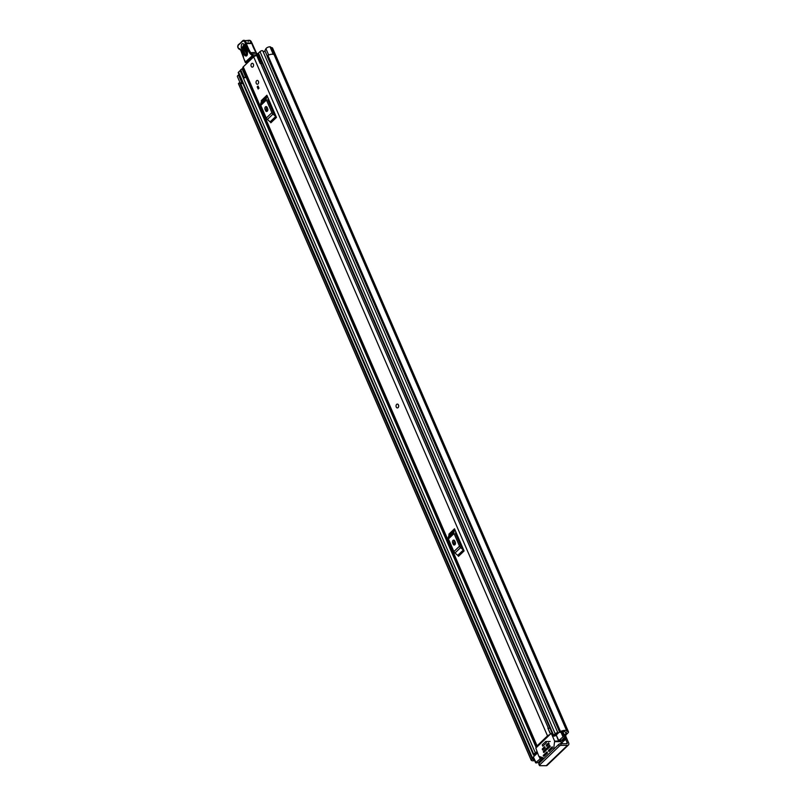 <?xml version="1.0" encoding="UTF-8"?>
<svg xmlns="http://www.w3.org/2000/svg" width="806" height="806" viewBox="0 0 806 806"><rect width="100%" height="100%" fill="white"/><g stroke="black" fill="none" stroke-linecap="round" stroke-linejoin="round"><path stroke-width="1.21" d="M564.442 735.304A1.481 0.997 90 0 1 564.825 734.609L566.245 734.598L567.918 733.007A3.022 1.209 -23.4 0 0 568.452 731.808L272.569 48.068A3.022 1.209 156.6 0 0 271.511 47.635L271.028 47.554M566.245 734.598A1.481 0.997 -90 0 0 565.943 736.644L565.016 736.644M565.641 739.223L567.182 742.789A1.108 0.685 46.3 0 1 566.769 743.716L560.543 743.726L561.238 745.338L567.464 745.338A3.022 1.884 46.3 0 0 568.462 744.976A3.022 1.884 46.3 0 0 568.603 742.789L565.943 736.644M559.707 732.231L267.118 56.148L267.894 55.332L560.492 731.485L559.717 732.311L560.543 732.322A3.687 1.481 -23.4 0 1 565.087 731.939A3.687 1.481 -23.4 0 1 565.107 731.989A2.66 1.068 156.6 0 0 565.127 732.029A2.66 1.068 156.6 0 0 566.064 732.412L566.497 733.007L564.825 734.609M566.82 731.113L271.007 47.524A5.612 2.247 156.6 0 0 270.977 47.443A5.612 2.247 156.6 0 0 270.06 46.768L270.01 46.808A2.66 1.068 -23.4 0 0 266.323 48.239A2.66 1.068 -23.4 0 0 265.92 48.733L264.872 50.677L267.149 55.916M239.997 82.534L237.397 76.52A2.66 1.068 -23.4 0 1 237.861 75.472A2.66 1.068 -23.4 0 1 238.505 74.968L239.05 74.626M240.672 83.441A2.66 1.068 -23.4 0 1 241.085 82.917A2.66 1.068 -23.4 0 1 241.729 82.424L242.274 82.071M534.307 759.756A3.687 1.481 -23.4 0 1 532.867 759.232A3.687 1.481 -23.4 0 1 532.826 758.849L531.033 759.685L238.435 83.522L239.543 82.645L532.141 758.809M242.858 83.431A3.687 1.481 -23.4 0 1 240.551 83.381M534.68 760.622A5.612 2.247 -23.4 0 1 531.104 759.987A5.612 2.247 -23.4 0 1 531.033 759.685M238.677 84.096A5.612 2.247 -23.4 0 1 238.505 83.834A5.612 2.247 -23.4 0 1 238.435 83.522M267.894 55.332A5.612 2.247 -23.4 0 1 273.335 54.345L270.06 46.768M560.492 731.485A5.612 2.247 -23.4 0 1 566.85 731.183A5.612 2.247 -23.4 0 1 566.88 731.254L567.384 731.374A3.022 1.209 -23.4 0 1 568.452 731.808M532.323 758.748L239.543 82.645M568.462 744.976L547.183 765.337A3.022 1.884 -133.7 0 1 546.186 765.7L539.96 765.7A1.481 0.594 156.6 0 1 539.446 765.488L538.74 763.876A1.481 0.594 -23.4 0 1 539.002 763.292L539.708 764.904A1.481 0.594 156.6 0 0 539.446 765.488M561.238 745.338A1.481 0.594 156.6 0 0 559.314 746.134L539.708 764.904M539.264 764.088A1.481 0.594 -23.4 0 1 538.74 763.876M559.314 746.134L558.618 744.522L539.002 763.292M558.618 744.522A1.481 0.594 -23.4 0 1 560.543 743.726M272.902 54.254A2.66 1.068 -23.4 0 1 273.234 54.264L270.01 46.808M239.725 82.585L532.786 758.738M397.388 407.937A1.914 1.29 -90 0 0 398.527 406.939A1.914 1.29 -90 0 0 398.476 404.975A1.914 1.29 -90 0 0 397.388 404.098M256.237 83.371A1.914 1.29 -90 0 0 257.326 84.257A1.914 1.29 -90 0 0 258.454 83.26A1.914 1.29 -90 0 0 258.404 81.295A1.914 1.29 -90 0 0 257.326 80.419A1.914 1.29 -90 0 0 256.187 81.416A1.914 1.29 -90 0 0 256.237 83.371M251.19 66.263A1.914 1.29 -90 0 0 252.278 67.14A1.914 1.29 -90 0 0 253.406 66.142A1.914 1.29 -90 0 0 253.366 64.188A1.914 1.29 -90 0 0 252.278 63.301A1.914 1.29 -90 0 0 251.14 64.309A1.914 1.29 -90 0 0 251.19 66.263M536.927 747.001A2.287 0.917 -23.4 0 1 536.675 746.769L242.838 67.754A2.287 0.917 -23.4 0 1 243.241 66.848L253.678 56.863A2.287 0.917 -23.4 0 1 256.751 55.624M536.675 746.769A2.287 0.917 -23.4 0 1 537.078 745.862L547.506 735.878A2.287 0.917 -23.4 0 1 549.742 734.74M266.897 95.249A1.773 1.098 -133.7 0 1 266.998 96.206L261.366 101.596A1.773 1.098 46.3 0 0 261.265 100.639L266.897 95.249L268.217 98.302L276.478 117.414L270.846 122.804A1.773 1.098 46.3 0 0 270.131 121.847L275.763 116.457A1.773 1.098 -133.7 0 1 276.478 117.414M454.503 528.786A1.773 1.098 -133.7 0 1 454.614 529.744L448.982 535.134A1.773 1.098 46.3 0 0 448.871 534.177L454.503 528.786L462.775 547.899L464.095 550.951L458.463 556.342A1.773 1.098 46.3 0 0 457.737 555.384L463.369 549.994A1.773 1.098 -133.7 0 1 464.095 550.951M258.041 86.041L258.978 88.207L258.142 89.013L257.205 86.836L258.041 86.041M454.675 544.322L454.02 542.801M267.068 110.775L266.413 109.263M260.731 63.503L548.483 728.453A3.133 1.259 156.6 0 0 548.503 728.493L548.483 728.453A2.287 0.917 -23.4 0 0 547.858 728.13L550.427 734.075M268.217 98.302L267.864 100.004L273.335 112.649L275.158 114.361M265.587 110.644A1.844 1.239 -90 0 0 266.625 111.49A1.844 1.239 -90 0 0 267.713 110.533A1.844 1.239 -90 0 0 267.673 108.649L267.129 107.41A1.844 1.239 -90 0 0 266.091 106.563A1.844 1.239 -90 0 0 265.003 107.52A1.844 1.239 -90 0 0 265.043 109.404L265.587 110.644L267.008 110.644A1.844 1.239 -90 0 0 267.34 111.157M266.796 106.896A1.844 1.239 -90 0 0 266.464 109.404L267.008 110.644M266.998 96.206L266.282 98.574A2.66 1.652 46.3 0 0 266.443 100.004L271.914 112.649A2.66 1.652 46.3 0 0 272.992 114.089L267.36 119.479L270.131 121.847M267.36 119.479A2.66 1.652 -133.7 0 1 266.282 118.049L271.914 112.649M266.443 100.004L260.801 105.405L266.282 118.049M260.801 105.405A2.66 1.652 -133.7 0 1 260.64 103.964L266.282 98.574M261.366 101.596L260.64 103.964M272.992 114.089L275.763 116.457M455.823 531.839L455.471 533.552L460.941 546.196L462.775 547.899M453.194 544.181A1.844 1.239 -90 0 0 454.241 545.027A1.844 1.239 -90 0 0 455.33 544.07A1.844 1.239 -90 0 0 455.279 542.186L454.745 540.947A1.844 1.239 -90 0 0 453.697 540.101A1.844 1.239 -90 0 0 452.609 541.058A1.844 1.239 -90 0 0 452.66 542.942L453.194 544.181L454.614 544.181A1.844 1.239 -90 0 0 454.947 544.695M454.413 540.433A1.844 1.239 -90 0 0 454.08 542.942L454.614 544.181M454.614 529.744L453.889 532.111A2.66 1.652 46.3 0 0 454.05 533.552L459.521 546.196A2.66 1.652 46.3 0 0 460.599 547.627L454.967 553.017L457.737 555.384M454.967 553.017A2.66 1.652 -133.7 0 1 453.889 551.586L459.521 546.196M454.05 533.552L448.418 538.942L453.889 551.586M448.418 538.942A2.66 1.652 -133.7 0 1 448.257 537.501L453.889 532.111M448.982 535.134L448.257 537.501M460.599 547.627L463.369 549.994M547.989 728.443L550.579 733.934M549.904 728.02A1.481 0.594 -23.4 0 1 548.221 728.483M258.917 88.267L258.293 86.836L257.205 86.836M257.305 53.911A7.385 4.967 90 0 1 255.895 52.289A42.053 28.27 90 0 1 251.845 43.514L246.384 43.514A42.053 28.27 -90 0 0 250.434 52.289A7.385 4.967 -90 0 0 251.855 53.931A7.385 4.967 90 0 1 253.094 55.261L253.003 56.42L245.921 62.767L247.492 62.767L246.999 61.901M253.074 56.329L253.427 57.105M244.49 45.096L243.966 44.542L242.374 47.322L245.155 54.314L246.757 55.12L247.392 52.34L244.48 45.237L247.392 52.34M247.029 54.858L243.331 47.121L244.238 44.804M243.966 44.542L244.692 44.834L247.472 51.816C247.644 56.108 246.505 57.115 244.047 54.838L241.266 47.846C241.105 43.554 242.243 42.557 244.692 44.834M256.61 55.302A1.995 0.796 -23.4 0 1 256.6 55.271L252.197 55.785A6.639 4.463 -90 0 0 251.089 54.586A8.12 5.461 90 0 1 249.517 52.783A42.789 28.774 90 0 1 245.367 43.796L245.246 43.171A2.952 1.985 -90 0 0 242.284 41.499L238.163 45.358A1.33 0.897 -90 0 0 237.851 47.181L237.941 47.403A2.438 1.642 -90 0 0 239.15 48.582A3.687 2.478 90 0 1 240.984 50.365L243.523 56.742M251.925 43.786L251.734 42.96A3.687 2.478 -90 0 0 249.356 40.3L242.566 40.874A3.687 2.478 90 0 1 243.886 40.3A3.687 2.478 90 0 1 246.273 42.96L245.367 43.796M242.223 41.187L238.163 45.358M245.346 62.052L244.631 60.158L245.367 62.032L252.197 55.785L253.003 56.42M245.024 46.083L244.43 46.597L247.22 53.579L246.112 54.103M251.583 63.614A1.914 1.29 90 0 1 252.278 63.301A1.914 1.29 90 0 1 253.517 64.681A1.914 1.29 90 0 1 252.973 66.838A1.914 1.29 90 0 1 252.278 67.14A1.914 1.29 90 0 1 251.039 65.76A1.914 1.29 90 0 1 251.583 63.614M396.643 404.4A1.914 1.29 90 0 1 397.338 404.098A1.914 1.29 90 0 1 398.577 405.478A1.914 1.29 90 0 1 398.033 407.635A1.914 1.29 90 0 1 397.338 407.937A1.914 1.29 90 0 1 396.099 406.556A1.914 1.29 90 0 1 396.643 404.4M256.62 80.721A1.914 1.29 90 0 1 257.326 80.419A1.914 1.29 90 0 1 258.565 81.799A1.914 1.29 90 0 1 258.021 83.955A1.914 1.29 90 0 1 257.326 84.257A1.914 1.29 90 0 1 256.086 82.877A1.914 1.29 90 0 1 256.62 80.721M561.157 742.366L561.359 741.711A1.693 0.675 -23.4 0 1 560.754 741.47A1.693 0.675 -23.4 0 1 560.744 741.439A3.063 1.229 156.6 0 0 560.724 741.389A3.063 1.229 156.6 0 0 558.961 741.006L556.251 735.032L558.538 740.916M560.966 743.706L562.88 741.873A1.914 0.766 156.6 0 0 563.223 741.107A1.914 0.766 156.6 0 0 562.548 740.835L562.245 740.825A4.685 1.874 156.6 0 0 562.215 740.744A4.685 1.874 156.6 0 0 560.613 740.069L560.623 740.059A5.239 2.096 156.6 0 0 564.311 739.273L562.79 740.815L563.988 740.815L565.57 739.293A1.693 0.675 -23.4 0 0 565.872 738.618L562.8 731.516M536.897 751.907A1.693 0.675 156.6 0 0 535.305 752.733L533.733 754.235A1.693 0.675 156.6 0 0 533.431 754.91A1.693 0.675 156.6 0 0 535.174 754.89A3.617 1.451 -23.4 0 1 535.708 754.698L533.35 756.955L536.171 762.939A2.217 0.887 156.6 0 0 539.063 761.741L540.826 760.048A3.617 1.451 156.6 0 1 541.3 760.451A3.617 1.451 156.6 0 1 541.31 760.481L541.32 760.491A1.693 0.675 -23.4 0 1 541.31 760.481M537.4 753.076L537.189 753.278A4.685 1.874 -23.4 0 1 536.655 752.794A4.685 1.874 -23.4 0 1 536.625 752.703L535.003 754.265A5.239 2.096 -23.4 0 1 536.756 753.701L535.708 754.698M559.535 731.888L558.115 733.248A3.617 1.451 -23.4 0 1 558.004 733.077A3.617 1.451 -23.4 0 1 557.994 733.057A1.693 0.675 156.6 0 0 557.994 733.037A1.693 0.675 156.6 0 0 556.815 732.876A1.693 0.675 156.6 0 0 555.173 733.712L553.611 735.213A1.693 0.675 156.6 0 0 553.309 735.888A1.693 0.675 156.6 0 0 555.092 735.858A3.063 1.229 -23.4 0 1 556.19 735.495M262.847 50.99A3.617 1.451 156.6 0 0 265.174 51.352M561.933 731.747L564.129 736.18A2.217 0.887 156.6 0 1 564.905 736.503A2.217 0.887 156.6 0 1 564.512 737.379L562.759 739.062A3.617 1.451 156.6 0 0 564.129 738.639A1.693 0.675 -23.4 0 1 565.872 738.618M558.115 733.248L557.077 734.246A5.239 2.096 -23.4 0 1 556.523 733.722A5.239 2.096 -23.4 0 1 556.503 733.682L554.881 735.243A4.685 1.874 -23.4 0 1 556.634 734.669L556.251 735.032M246.827 76.983L244.198 77.95L240.682 69.739L242.767 68.47A1.995 0.796 -23.4 0 1 243.09 68.349M262.303 63.412L260.872 63.503A1.995 0.796 156.6 0 1 260.036 63.221A1.995 0.796 156.6 0 1 260.026 63.19L256.59 55.241A1.995 0.796 -23.4 0 1 256.59 55.241L260.036 63.221M261.96 62.606L258.514 54.667M540.645 757.096L541.088 758.114A3.063 1.229 156.6 0 0 543.163 757.902M541.088 758.114L535.768 762.536M542.75 759.705L542.367 758.829L542.74 759.705A5.239 2.096 156.6 0 0 540.776 759.051L540.776 759.051A4.685 1.874 156.6 0 0 543.99 758.295L544.241 758.275M563.857 736.18L558.669 740.623M562.79 740.815L562.387 739.878M553.309 735.888L258.132 53.77A1.693 0.675 -23.4 0 1 258.434 53.095L259.995 51.594A1.693 0.675 -23.4 0 1 261.628 50.748A1.693 0.675 -23.4 0 1 262.816 50.919A1.693 0.675 -23.4 0 1 262.816 50.929L557.984 733.027M533.431 754.91L238.254 72.792A1.693 0.675 -23.4 0 1 238.556 72.117L240.117 70.616A1.693 0.675 -23.4 0 1 240.823 70.132M256.489 54.949L257.154 53.972L260.59 61.911L261.225 61.649L261.678 62.626M260.59 61.911L259.925 62.898M257.154 53.972L257.789 53.71L261.225 61.649M246.535 76.288A1.995 0.796 156.6 0 0 246.213 76.409L244.198 77.95M242.062 68.762L245.498 76.701M244.117 77.678L240.682 69.739M535.738 762.567L533.35 756.955M545.773 741.47L542.226 744.865L542.821 746.225L546.367 742.84L545.773 741.47L550.196 741.47M549.904 750.819L548.523 750.819L549.249 751.444M548.795 751.444L552.372 748.452L552.251 746.819L548.604 750.315L550.438 750.315M544.272 758.245L538.791 756.27L535.819 748.059L550.841 733.682L551.526 733.903L554.639 741.097L553.581 749.338M544.413 756.078L543.355 756.078L544.231 756.25L547.465 753.147L547.062 751.847L543.274 755.403L545.108 755.403M547.617 745.55L546.246 745.55L546.972 746.165M546.508 746.165L549.148 744.079L548.614 742.84L546.317 745.036L548.151 745.036M543.657 749.338L542.277 749.338L543.002 749.963M542.549 749.963L545.188 747.877L544.644 746.638L542.357 748.834L544.191 748.834M544.725 751.827L543.355 751.827L544.08 752.441M543.617 752.441L550.226 746.568L549.682 745.328L543.425 751.313L545.259 751.313M548.523 750.819L548.604 750.315M560.966 743.726L561.258 741.711M543.355 756.078L543.274 755.403M546.246 745.55L546.317 745.036M542.277 749.338L542.357 748.834M543.355 751.827L543.425 751.313M567.182 742.789L566.215 743.716M566.497 733.007L566.235 732.412M268.64 55.01L265.92 48.733M567.142 731.374L271.269 47.635M567.384 731.374L271.511 47.635M567.464 745.338L546.186 765.7M241.729 82.424L238.505 74.968M537.078 745.862L243.241 66.848M547.506 735.878L253.678 56.863M265.043 109.404L266.464 109.404M452.66 542.942L454.08 542.942M243.503 56.763L240.843 50.637L245.236 62.304A0.735 0.735 0 0 0 245.921 62.767L245.367 62.032L247.432 62.656M257.265 53.921L251.855 53.931L251.089 54.586M245.246 43.171L251.986 43.03L256.157 52.4L249.517 52.783M237.83 47.534L238.213 44.814L242.284 41.499M237.851 45.811A2.065 1.39 90 0 1 238.102 45.156M239.442 49.267A3.174 2.136 90 0 1 238.062 47.786L237.851 47.181M240.944 50.395A2.952 1.985 -90 0 0 239.634 49.317A0.735 0.544 -79.6 0 1 239.563 49.307L237.941 47.403M240.984 50.365L239.563 49.307A0.735 0.544 -79.6 0 1 239.15 48.582M249.356 40.3L251.875 43.514M258.353 54.768L256.147 52.662M242.374 47.322L241.266 47.846M247.472 51.816L246.757 55.12L247.382 54.748M245.155 54.314L244.047 54.838M244.43 46.597L243.331 47.121M564.129 738.639L563.857 738.004M533.733 754.235L238.556 72.117M536.222 747.676L246.062 77.174L536.222 747.676M535.305 752.733L240.117 70.616M555.173 733.712L259.995 51.594M553.611 735.213L258.434 53.095M542.841 759.615L542.488 758.799M562.548 740.835L562.145 739.918M260.026 63.19L256.59 55.241M242.767 68.47L246.213 76.409M564.129 736.18L562.175 731.667M562.89 736.583L560.966 732.12M539.99 758.496L539.184 756.612M560.432 741.097L554.639 741.097M554.709 741.651L560.956 741.651M552.352 733.682L551.385 733.682M551.526 733.903L552.453 733.903M531.104 759.987L238.505 83.834M566.85 731.183L270.977 47.443M559.717 732.311L267.118 56.148M240.218 82.615L532.826 758.778M248.409 40.3L248.127 41.761M557.994 733.037L262.816 50.919M562.215 740.744L561.883 739.968M564.905 736.503L562.759 731.526M535.637 762.829L533.219 757.247M551.113 733.561L552.301 733.561"/></g></svg>
